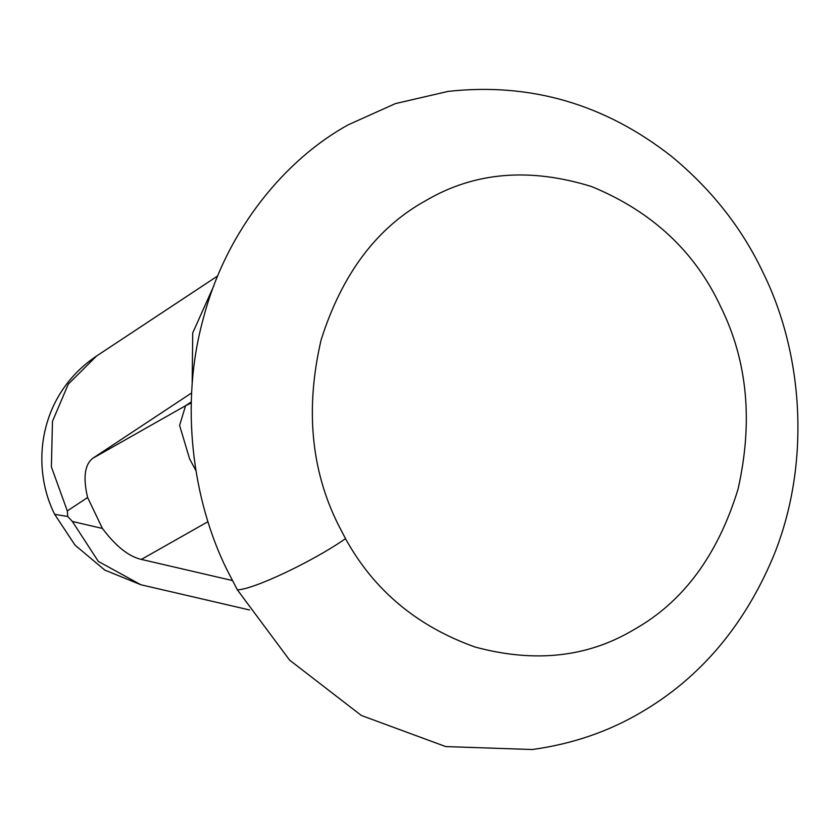 <?xml version="1.0" encoding="UTF-8"?>
<svg xmlns="http://www.w3.org/2000/svg" width="839" height="839" viewBox="0 0 839 839"><rect width="100%" height="100%" fill="white"/><g stroke="black" fill="none" stroke-linecap="round" stroke-linejoin="round"><path stroke-width="1.26" d="M348.437 124.707L395.4 103.606L448.057 91.399C530.384 82.348 604.961 104.067 671.787 156.578C711.503 189.436 741.823 227.904 762.745 271.962C803.772 354.383 811.198 465.351 772.845 557.725C743.648 626.534 699.778 678.059 641.248 712.28C608.432 731.66 572.083 744.078 532.209 749.521L445.74 746.584L361.336 715.468L289.602 660.125L237.385 589.869L226.866 569.608C192.792 500.736 179.106 404.272 203.772 316.796C227.044 228.816 286.246 158.739 348.437 124.707M102.431 528.444L87.602 497.506L67.309 510.92L67.728 516.467L72.364 521.47L102.431 528.444C115.845 546.283 128.828 556.603 141.372 559.414L207.988 521.669M232.33 580.525L141.372 559.414M87.602 497.506C82.925 477.601 84.676 464.512 92.888 458.22L191.628 392.935M213.756 285.973L192.718 332.926L192.162 384.43M345.511 538.648L337.865 523.914C310.902 469.389 305.312 408.111 321.075 340.057C341.987 273.871 377.057 227.306 426.275 200.353C474.79 171.932 529.986 167.37 591.852 186.657C652.176 211.606 695.153 251.71 720.806 306.98C747.486 360.938 753.244 421.66 738.047 489.158C717.838 554.936 683.418 601.605 634.787 629.156L632.386 630.54C586.618 657.409 534.244 662.936 475.252 647.089C417.151 626.397 373.911 590.257 345.511 538.648C313.167 561.281 253.693 589.45 237.385 589.869M67.728 516.467L54.682 514.349C40.262 485.823 35.395 444.366 53.78 405.174C63.565 384.944 77.817 368.562 96.516 356.061L68.316 384.094L52.469 421.335L51.389 466.904L67.309 510.92M54.682 514.349L75.007 545.119L104.812 570.09L140.826 584.741L98.331 561.427L72.364 521.47M191.282 401.933L185.576 405.709L191.25 402.972M92.888 458.22L185.576 405.709L179.609 425.404L189.604 458.891L195.907 470.585M217.741 275.916L96.516 356.061M140.826 584.741L249.582 609.984"/></g></svg>
